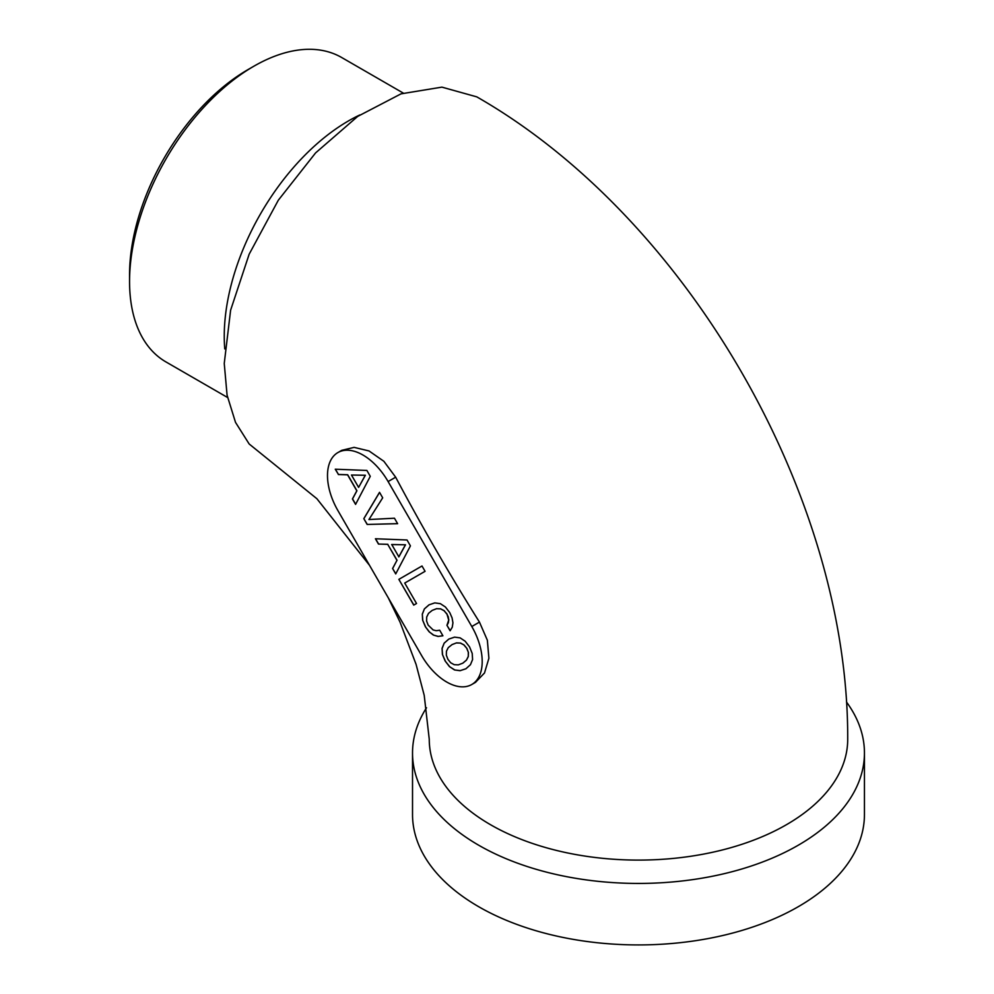 <?xml version="1.0" encoding="UTF-8"?>
<svg xmlns="http://www.w3.org/2000/svg" width="994" height="994" viewBox="0 0 994 994"><rect width="100%" height="100%" fill="white"/><g stroke="black" fill="none" stroke-linecap="round" stroke-linejoin="round"><path stroke-width="1.49" d="M365.245 475.318L358.61 487.395L351.478 475.033L365.37 475.256L358.61 487.395M351.478 475.033L365.37 475.256M335.425 469.23L338.457 474.461L347.689 474.747L356.933 490.75L352.559 498.889L355.653 504.244M338.333 474.536L347.577 474.821L356.809 490.812L352.435 498.963L355.579 504.393L370.277 476.337L366.885 470.448L335.264 469.218L338.457 474.461M388.107 481.556A50.209 28.988 -120 0 0 337.898 452.568A50.209 28.988 -120 0 0 337.898 510.556L421.58 655.506A50.209 28.988 -120 0 0 471.802 684.493A50.209 28.988 -120 0 0 471.802 626.518L388.107 481.556L395.662 477.195L383.87 461.291L369.035 450.953L354.112 447.375L341.737 450.344L337.898 452.568M367.146 524.434L397.625 523.701L394.456 518.209L368.948 519.539L382.69 497.82L379.522 492.341L363.816 518.657L367.146 524.434L397.588 523.639M410.423 545.88L407.031 539.99L375.421 538.76L378.478 544.066L387.722 544.352L396.954 560.355L392.593 568.493L395.724 573.923L410.423 545.88M425.072 571.314L422.003 565.996L398.855 579.353L413.728 605.11L416.536 603.495L404.732 583.056L425.072 571.314L404.844 582.981M438.043 636.433L442.902 635.787L439.708 630.233L436.242 630.705L433.135 629.947L428.166 625.114L426.6 621.014L426.699 617.038L428.501 613.373L432.204 610.391L436.602 608.701L440.677 608.887L444.169 610.801L447.002 614.242L448.704 620.107L446.94 625.288L450.108 630.78L452.27 627.214L452.941 622.828L452.071 617.858L449.773 612.639L445.411 606.999L440.367 603.669L434.8 602.886L428.998 604.849L424.401 608.887L422.301 614.106L422.636 620.157L425.37 626.729L429.097 631.737L433.372 635.054L438.043 636.433L442.877 635.738M460.11 637.862L454.581 637.129L448.779 639.092L444.169 643.143L442.069 648.349L442.405 654.4L445.138 660.985L449.437 666.589L454.544 669.956L460.073 670.689L465.913 668.776L470.448 664.7L472.585 659.544L472.212 653.431L469.553 646.895L465.142 641.192L460.11 637.862M395.662 477.195C421.854 526.485 449.785 574.78 479.456 622.095L487.358 640.235L488.899 658.264L484.5 672.988L475.467 682.369M363.816 518.657L367.271 524.36M379.559 492.403L363.928 518.582M392.593 568.493L395.798 573.786M396.954 560.355L392.705 568.431M387.722 544.352L397.078 560.293M378.478 544.066L387.834 544.29M375.583 538.76L378.602 544.004M398.855 579.353L413.852 605.048L416.536 603.495M422.003 565.996L398.979 579.291M433.372 635.054L438.155 636.371M429.097 631.737L433.483 634.98M425.37 626.729L429.222 631.675M422.636 620.157L425.482 626.667M422.301 614.106L422.748 620.082M424.401 608.887L422.413 614.043M429.073 604.824L424.513 608.825M446.94 625.288L450.195 630.643M448.269 622.828L447.064 625.226M448.704 620.107L448.393 622.753M448.269 617.199L448.828 620.045M447.002 614.242L448.393 617.137M444.169 610.801L447.126 614.168M440.677 608.887L444.293 610.726M436.602 608.701L440.789 608.825M432.204 610.391L436.726 608.626M460.073 670.689L465.962 668.738M454.544 669.956L460.197 670.615M449.437 666.589L454.656 669.881M445.138 660.985L449.561 666.514M442.405 654.4L445.262 660.911M442.069 648.349L442.529 654.325M444.169 643.143L442.193 648.287M448.841 639.067L444.293 643.068M388.343 597.941L400.048 622.145L416.076 664.365L424.214 695.34L429.259 739.3A209.225 120.796 180 0 0 490.539 824.722A209.225 120.796 180 0 0 718.55 850.901A209.225 120.796 180 0 0 847.708 739.3C848.677 496.727 687.363 217.313 476.797 96.865L441.92 87.137L401.042 93.846L357.678 116.422L315.57 152.927L278.332 200.192L249.171 254.178L230.608 310.215L224.246 363.481L227.079 395.165L235.503 422.351L249.171 443.995L316.887 498.715L369.544 565.362M391.735 544.501L405.515 544.787L398.88 556.864L391.735 544.501M452.096 644.572L456.494 642.882L460.557 643.068L464.061 644.969L466.894 648.423L468.435 652.536L468.298 656.549L466.434 660.165L462.831 663.172L458.284 664.874L454.208 664.675L450.704 662.774L447.946 659.37L446.343 655.208L446.443 651.219L448.269 647.628L452.096 644.572M846.503 702.025A225.961 130.463 180 0 1 864.445 752.967A225.961 130.463 180 0 1 724.949 873.502A225.961 130.463 180 0 1 478.698 845.223A225.961 130.463 180 0 1 412.522 752.967A225.961 130.463 180 0 1 426.513 707.778M391.624 544.563L405.515 544.787M405.39 544.861L398.756 556.926M451.972 644.634L456.494 642.882M456.383 642.944L460.557 643.068M460.446 643.143L464.061 644.969M463.949 645.044L466.894 648.423M466.782 648.486L468.435 652.536M468.311 652.611L468.298 656.549M468.186 656.612L466.434 660.165M466.31 660.227L462.707 663.234M864.445 752.967L864.445 814.471A225.961 130.463 180 0 1 724.949 934.994A225.961 130.463 180 0 1 478.698 906.714A225.961 130.463 180 0 1 412.522 814.471L412.522 752.967M227.551 397.488L165.961 361.928A175.752 101.463 -60 0 1 129.555 281.476L129.555 274.642A167.377 96.642 -60 0 1 247.904 69.655L253.83 66.238A175.752 101.463 -60 0 1 341.7 57.528L403.291 93.088M129.555 281.476A175.752 101.463 -60 0 1 253.83 66.238M479.456 622.095L471.802 626.518M224.756 348.919A175.752 101.463 -60 0 1 224.246 336.146A175.752 101.463 -60 0 1 359.828 114.956M475.691 682.244L471.802 684.493"/></g></svg>
